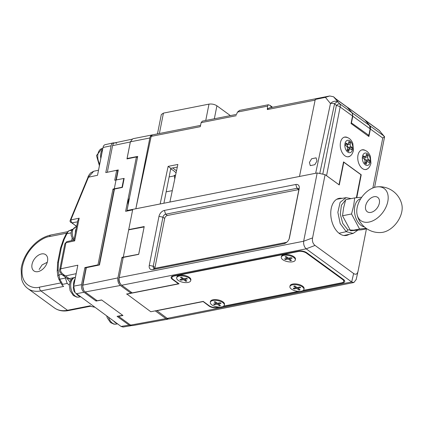 <?xml version="1.0" encoding="UTF-8"?>
<svg xmlns="http://www.w3.org/2000/svg" width="423" height="423" viewBox="0 0 423 423"><rect width="100%" height="100%" fill="white"/><g stroke="black" fill="none" stroke-linecap="round" stroke-linejoin="round"><path stroke-width="0.63" d="M174.757 179.088A12.029 7.424 -101.2 0 1 174.556 175.841A22.916 14.139 -101.2 0 0 174.218 175.381L175.598 175.106M174.556 175.841L169.121 176.914M170.691 168.983A22.916 14.139 -101.2 0 1 173.361 170.527A22.916 14.139 -101.2 0 1 176.058 172.949M126.868 211.072L128.121 204.748A9.28 5.726 -101.2 0 1 129.417 198.181L137.433 157.716L136.396 156.959L126.974 158.905L130.326 141.98L112.587 145.644C113.322 143.006 114.681 142.25 116.658 143.376M155.437 310.826L150.921 311.719M126.667 294.059L130.903 293.123L120.402 285.477L85.113 291.965L97.19 300.764L101.605 299.949L122.961 315.5L118.546 316.309L130.628 325.102L165.911 318.614L167.968 319.185L132.484 325.62M85.113 291.965C83.257 290.31 82.511 288.031 82.866 285.134L117.911 277.9L121.961 257.422L123.278 257.152L132.637 209.877L125.631 211.326L136.396 156.959M123.817 178.49L124.161 178.421L122.379 187.421L114.496 189.049L99.463 264.978L86.318 267.69L82.866 285.134M166.165 191.846L172.309 190.636M155.41 310.963L165.911 318.614M132.478 325.615L130.628 325.102M107.405 172.256L118.281 169.935L116.304 179.934M107.331 172.198L112.587 145.644M117.911 277.9C117.509 281.105 118.34 283.632 120.402 285.477M131.109 292.082L130.903 293.123M120.296 283.627A4.008 2.475 -101.2 0 1 118.948 278.657L119.096 278.625M123.077 258.162L118.948 278.657M123.003 258.178L121.961 257.422M144.127 226.971L138.686 254.244L123.278 257.152M144.09 226.945L128.682 229.848M128.703 201.85A4.87 3.003 78.8 0 0 128.074 203.008M74.263 240.396L74.675 240.883L65.951 242.717L64.862 243.77L66.755 241.67L65.951 242.717L60.79 268.785L77.843 265.195L73.692 286.16L75.051 292.605L121.078 326.445L123.109 327.021L131.162 325.689L129.121 325.113L117.065 316.335L122.723 315.331M77.843 265.195L73.258 287.889L73.692 286.16L81.512 284.663L84.891 267.59L97.977 264.835L112.978 189.06L114.289 188.785L116.029 179.987L114.723 180.261L116.695 170.3L105.792 172.595L111.096 145.787A5.451 3.363 -101.2 0 1 113.327 142.874A5.451 3.363 -101.2 0 1 114.485 142.937M111.096 145.787L103.027 147.484L97.523 175.291L102.683 148.87A2.935 1.808 -101.2 0 1 102.715 148.722L103.09 147.215A5.266 3.247 78.8 0 0 103.027 147.484L102.683 148.87M66.755 241.67L73.951 240.084L77.848 220.404L79.17 218.183L74.675 240.883M97.523 175.291L88.492 177.195L93.684 171.257L90.654 172.885C88.893 175.022 87.995 176.497 87.968 177.316L70.318 220.055A1.718 0.439 22.4 0 1 70.324 220.039L87.968 177.316L88.492 177.195L70.837 219.934L71.603 222.72L71.926 222.821L77.568 221.837M113.327 142.874L105.184 144.671A5.266 3.247 78.8 0 0 103.09 147.215M115.955 180.002L117.726 171.051L116.695 170.3M117.726 171.051L118.075 170.982M114.289 188.785L122.03 187.257L123.77 178.458L116.029 179.987M99.114 265.052L114.014 189.811L112.978 189.06M97.977 264.835L98.459 265.184M84.891 267.59L86.202 268.282M81.512 284.663C81.126 287.873 81.962 290.411 84.008 292.267L96.063 301.044L96.254 300.076M83.585 290.072L82.538 285.44L85.922 268.341M64.862 243.775L59.77 269.493A2.866 1.253 11.2 0 1 60.79 268.785C59.944 271.095 61.52 273.475 65.512 275.923L76.071 273.697M71.603 222.72C70.35 222.345 69.869 221.594 70.17 220.457L70.102 221.578L76.663 226.39M70.065 220.843L70.102 221.578L72.386 223.339A1.718 1.258 -68.4 0 0 72.92 223.386M123.77 178.458L124.108 178.702M114.014 189.811L114.358 189.742M101.721 300.034L96.063 301.044M75.051 292.605L73.94 291.066L73.258 287.889M62.128 274.76L65.512 275.923L69.192 278.598L74.839 277.488M131.59 325.573L131.162 325.689M75.379 232.883A7.159 4.42 -101.2 0 1 76.172 228.711A7.159 4.42 -101.2 0 1 76.225 228.605M73.602 286.17A10.025 6.186 -101.2 0 1 73.554 284.261A10.025 6.186 -101.2 0 1 75.008 279.053M79.815 296.401A10.025 6.186 -101.2 0 1 76.632 294.08M116.922 323.421A10.025 6.186 -101.2 0 1 113.739 321.099M347.405 137.486A10.025 6.186 78.8 0 0 344.671 137.078A10.025 6.186 78.8 0 0 340.24 145.211A10.025 6.186 78.8 0 0 344.861 155.759A10.025 6.186 78.8 0 0 348.552 156.748A10.025 6.186 78.8 0 0 350.926 155.331M364.912 150.228A10.025 6.186 78.8 0 0 362.178 149.821A10.025 6.186 78.8 0 0 357.747 157.953A10.025 6.186 78.8 0 0 362.363 168.507A10.025 6.186 78.8 0 0 366.059 169.496A10.025 6.186 78.8 0 0 368.433 168.079M309.414 162.464L310.297 165.652L314.818 164.69L316.986 161.02L316.103 157.832L311.582 158.799L309.414 162.464M315.653 173.271L330.469 103.524A5.732 2.501 12 0 1 334.577 103.704L319.751 173.504L322.781 174.144L336.38 105.459A5.732 1.322 -45.8 0 1 339.563 103.683L351.941 112.698L347.87 107.722L336.602 99.516L333.536 96.767L339.563 103.683A5.732 3.749 -53.9 0 1 340.15 107.003L326.551 175.693L339.019 184.766L343.545 161.893L361.226 174.762L356.779 197.705L356.43 197.462L360.935 174.71L343.783 162.221L339.278 184.973L325.097 174.646L312.576 237.9C312.037 241.168 312.861 243.674 315.05 245.425L353.628 273.517C355.875 274.992 357.361 274.167 358.085 271.032L366.44 228.848M319.751 173.504L319.206 173.404M301.224 176.121L299.484 176.454L315.267 99.442A5.732 3.537 -101.2 0 1 316.695 98.554L329.75 95.979L333.536 96.767M326.551 175.693A5.732 2.501 -168.8 0 0 326.255 175.492M323.32 174.271A5.732 2.501 -168.8 0 0 322.781 174.144M351.941 112.698A5.732 3.749 126.1 0 1 352.528 116.018L351.042 123.527L368.898 136.529L370.384 129.015A5.732 3.749 -53.9 0 0 369.797 125.694L365.641 120.618A5.732 3.749 -53.9 0 0 365.218 120.206L379.008 130.247L384.227 136.328A5.732 4.267 -39.3 0 0 383.624 135.767L379.473 130.686A5.732 3.749 -53.9 0 0 379.008 130.247M336.179 99.109L347.41 107.283A5.732 3.749 126.1 0 1 347.87 107.722M352.528 116.018L340.15 107.003A5.732 2.501 11.2 0 0 336.38 105.459L334.577 103.704A5.732 1.322 -45.8 0 1 337.76 101.932A5.732 4.267 -39.3 0 0 330.469 103.524L325.414 97.343L315.267 99.442M325.414 97.343L329.75 95.979M365.641 120.618L379.473 130.686A5.732 4.267 -39.3 0 1 380.071 131.252M360.914 174.826L361.226 174.762M374.582 187.373L384.592 136.83L384.232 137.068A5.732 3.749 -53.9 0 0 383.624 135.767L369.797 125.694M374.582 187.378L384.586 136.83L382.762 138.03L370.384 129.015M364.859 119.915L369.554 125.52L370.136 128.835L352.782 116.198L352.185 112.872L347.109 107.067M367.603 135.587L368.845 135.334L370.136 128.835M368.845 135.334L351.196 122.755M351.492 122.702L352.782 116.198M345.797 144.047L347.013 143.809L345.993 143.064L345.528 145.427L346.548 146.168A2.004 1.237 78.8 0 1 347.426 148.833L347.13 150.308L348.764 151.497L349.06 150.022L347.235 150.382M347.013 143.809A2.004 1.237 78.8 0 0 347.754 144.005A2.004 1.237 78.8 0 0 348.589 142.932L348.885 141.456L350.519 142.646L350.223 144.121A2.004 1.237 78.8 0 0 351.101 146.781L348.224 147.352A2.004 1.237 -101.2 0 1 347.352 144.687L347.473 144.063M347.299 149.456L349.895 148.944A2.004 1.237 78.8 0 1 350.635 149.145L351.656 149.885L352.121 147.527L351.101 146.781M349.895 148.944A2.004 1.237 78.8 0 0 349.06 150.022M348.568 143.032L350.519 142.646M349.044 149.113L349.245 148.092L348.224 147.352M349.245 148.092L352.121 147.527M363.304 156.796L364.52 156.552L363.5 155.812L363.034 158.17L364.055 158.916A2.004 1.237 78.8 0 1 364.927 161.575L364.637 163.051L366.27 164.24L366.561 162.765L364.737 163.125M364.52 156.552A2.004 1.237 78.8 0 0 365.261 156.753A2.004 1.237 78.8 0 0 366.096 155.675L366.387 154.205L368.021 155.394L367.73 156.864A2.004 1.237 78.8 0 0 368.602 159.529L365.731 160.095A2.004 1.237 -101.2 0 1 364.853 157.435L364.98 156.806M364.806 162.205L367.397 161.692A2.004 1.237 78.8 0 1 368.137 161.887L369.157 162.633L369.628 160.269L368.602 159.529M367.397 161.692A2.004 1.237 78.8 0 0 366.561 162.765M366.075 155.775L368.021 155.394M366.551 161.856L366.752 160.84L365.731 160.095M366.752 160.84L369.628 160.269M100.801 158.382A10.025 6.186 -101.2 0 1 102.567 149.472M127.561 210.929L126.99 210.506L135.836 208.761L149.848 137.977C150.276 136.095 151.154 135.059 152.481 134.874L151.175 136.38L135.836 208.761L160.158 203.96L168.127 166.371L177.856 164.452L169.893 202.041L299.484 176.454M315.124 100.135L267.325 109.573L267.542 106.141L268.309 104.756L239.323 110.451M267.542 106.141L237.504 112.069L236.431 114.559M236.473 114.406L202.316 121.152L201.131 122.644L200.269 126.689L151.175 136.38M271.682 107.458L269.964 105.359L272.597 107.273M271.677 107.453L268.14 108.431L267.325 109.573M127.487 158.799L127.085 158.503L130.39 141.821L132.78 138.755L152.412 134.879M152.481 134.874L200.55 125.377M237.504 112.069L239.561 110.429M269.964 105.359L268.309 104.756M177.306 167.053L170.818 168.333L168.127 166.371M170.818 168.333L163.913 203.23M205.747 120.47L208.988 104.121L163.431 113.115L159.392 133.504M176.513 170.786L172.647 167.973M230.387 115.606L216.909 105.798L214.339 118.778M127.085 158.503L137.702 156.41L126.99 210.506M157.483 133.88L161.311 114.548L163.431 113.115M208.988 104.121C211.875 103.751 214.519 104.312 216.909 105.798M364.372 226.881A14.324 8.835 -101.2 0 1 354.807 206.424A14.324 8.835 -101.2 0 1 360.729 198.757M366.233 228.351L359.576 229.007L351.539 213.975L353.633 205.848L354.717 197.916L361.744 197.229M351.539 213.975L342.524 215.751L343.608 207.825L345.702 199.698L354.717 197.916M359.576 229.007L350.561 230.789L342.524 215.751M366.847 228.769L361.781 229.768L350.561 230.789M47.27 262.271L42.073 264.935L39.128 269.472M47.519 261.255A10.025 6.562 126.1 0 1 41.777 269.943A10.025 6.562 126.1 0 1 33.877 270.889A10.025 6.562 126.1 0 1 32.037 264.312A10.025 6.562 126.1 0 1 37.779 255.629A10.025 6.562 126.1 0 1 45.679 254.678A10.025 6.562 126.1 0 1 47.519 261.255M94.63 307.188L91.241 306.469L90.289 305.776L67.495 310.276L40.888 290.908A31.508 20.627 126.1 0 1 27.849 288.571L54.456 307.944A31.508 20.627 -53.9 0 0 67.495 310.276A2.866 1.766 78.8 0 0 68.552 310.561C63.149 311.608 58.448 310.736 54.456 307.944M69.356 285.023L67.188 283.447L62.662 284.341L62.139 285.113L63.683 286.408L40.888 290.908A2.866 1.766 78.8 0 1 39.64 287.106C32.968 289.395 19.125 284.843 22.53 266.189C26.533 247.418 43.379 236.806 49.65 236.547A2.866 1.766 -101.2 0 1 50.845 235.008C42.496 236.901 35.194 242.009 28.944 250.342C24.703 256.216 22.107 262.371 21.15 268.795L21.541 278.778C22.588 282.955 24.687 286.218 27.849 288.571M72.159 238.112L71.667 240.587M67.188 283.447L65.417 278.07L59.754 279.185L58.104 269.959L58.453 262.244L61.351 247.603L64.153 239.407L66.934 233.686L71.053 232.872M65.126 276.943A5.732 3.537 78.8 0 0 65.417 278.07M72.322 229.351L69.351 230.72C68.547 230.953 67.738 231.941 66.934 233.686A2.289 0.455 25.9 0 0 66.274 233.702L66.274 233.702C68.024 231.407 68.965 230.44 69.097 230.794L69.097 230.794A2.289 1.359 65.2 0 1 69.351 230.72L71.778 230.244M210.405 301.959A7.159 3.125 11.2 0 1 211.606 300.251A7.159 3.125 11.2 0 1 213.076 299.77A7.159 3.125 11.2 0 1 223.889 302.683A7.159 3.125 11.2 0 1 224.349 304.719M290.019 286.239A7.159 3.125 11.2 0 1 291.22 284.536A7.159 3.125 11.2 0 1 292.69 284.055A7.159 3.125 11.2 0 1 303.503 286.968A7.159 3.125 11.2 0 1 303.963 288.999M281.401 256.835A7.159 3.125 11.2 0 1 282.601 255.132A7.159 3.125 11.2 0 1 284.071 254.651A7.159 3.125 11.2 0 1 294.884 257.565A7.159 3.125 11.2 0 1 295.344 259.595M176.798 277.488A7.159 3.125 11.2 0 1 177.998 275.785A7.159 3.125 11.2 0 1 179.468 275.304A7.159 3.125 11.2 0 1 190.281 278.218A7.159 3.125 11.2 0 1 190.741 280.248M306.569 252.616L306.464 253.144L342.524 279.402A5.732 2.501 -168.8 0 1 343.719 281.385A5.732 2.501 -168.8 0 1 341.599 282.823L303.265 290.39M298.448 291.341L223.651 306.109M218.834 307.061L217.094 307.405A5.732 2.501 -168.8 0 1 209.168 305.729L203.22 301.393L150.805 311.74L126.699 293.895M174.096 275.711L174.033 276.05L298.538 251.468L298.606 251.135M126.646 294.154L179.061 283.807L173.107 279.471A5.732 2.501 -168.8 0 1 171.912 277.488L172.166 276.219M306.464 253.144A5.732 2.501 -168.8 0 0 298.538 251.468M174.033 276.05A5.732 2.501 -168.8 0 0 171.912 277.488M341.99 198.355A18.908 11.664 78.8 0 0 339.109 198.35A18.908 11.664 78.8 0 0 330.754 213.684A18.908 11.664 78.8 0 0 339.463 233.586A18.908 11.664 78.8 0 0 346.432 235.447A18.908 11.664 78.8 0 0 349.091 234.353M172.41 278.847L172.32 279.307L178.443 283.764L132.225 292.89L121.718 285.245A5.732 3.537 -101.2 0 1 119.223 277.641L303.661 241.226L317.176 172.97L132.737 209.385L128.729 229.61L128.983 229.795M317.176 172.97L325.097 174.646M356.166 279.513L353.892 282.511L169.343 318.942A5.732 3.537 -101.2 0 1 167.233 318.382L351.672 281.967L306.162 248.83L121.718 285.245M156.764 310.567L167.233 318.382M172.32 279.307A5.732 2.501 11.2 0 1 171.119 277.319A5.732 2.501 11.2 0 1 173.24 275.886L298.855 251.082A5.732 2.501 11.2 0 1 306.775 252.758L343.534 279.524A5.732 2.501 11.2 0 1 344.734 281.512A5.732 2.501 11.2 0 1 342.614 282.945L302.302 290.902M300.108 291.336L222.688 306.622M220.494 307.056L216.999 307.743A5.732 2.501 11.2 0 1 209.078 306.067L209.147 305.713M202.982 301.44L209.078 306.067M202.95 301.61L156.732 310.736M128.729 229.61L144.211 226.554L138.707 254.36L123.225 257.417L119.223 277.641M356.113 279.762L358.085 271.032M158.985 216.349A5.732 3.749 126.1 0 1 164.404 210.421L295.767 184.486A5.732 3.749 126.1 0 1 299.193 188.669L289.48 237.71A5.732 3.749 126.1 0 1 289.369 238.181A5.732 3.749 126.1 0 1 286.001 242.813A5.732 3.749 126.1 0 1 284.055 243.637L152.692 269.573A5.732 3.749 126.1 0 1 149.271 265.39L158.985 216.349L162.945 217.184L153.232 266.231A2.866 1.877 -53.9 0 0 153.761 268.108A2.866 1.877 -53.9 0 0 154.945 268.319L286.308 242.384A2.866 1.877 -53.9 0 0 286.736 242.257M178.443 283.764L178.517 283.41M343.471 162.284L343.783 162.221M289.115 238.942L298.728 190.382A2.866 1.877 -53.9 0 0 298.204 188.499A2.866 1.877 -53.9 0 0 297.02 188.288L165.657 214.223A2.866 1.877 -53.9 0 0 162.945 217.184L164.695 218.458L154.982 267.505A2.866 1.877 -53.9 0 0 154.945 268.319L152.692 269.573M295.767 184.486L297.02 188.288L298.77 189.562L167.408 215.497A2.866 1.877 -53.9 0 0 164.695 218.458M303.661 241.226L312.576 237.9M351.672 281.967L353.628 273.517M315.05 245.425L306.162 248.83M353.892 282.511L351.709 281.993M306.125 248.809C304.237 246.942 303.413 244.431 303.651 241.279M289.892 286.609L290.041 285.848A7.159 3.125 11.2 0 1 291.22 284.536A7.159 3.125 11.2 0 1 302.598 286.149A7.159 3.125 11.2 0 1 303.503 286.968A7.159 3.125 11.2 0 1 304.095 288.629L303.941 289.39A7.159 3.125 11.2 0 1 298.945 291.362A7.159 3.125 11.2 0 1 291.389 289.089A7.159 3.125 11.2 0 1 289.892 286.609A7.159 3.125 11.2 0 1 294.889 284.637A7.159 3.125 11.2 0 1 302.445 286.905A7.159 3.125 11.2 0 1 303.941 289.39M294.857 285.974L293.726 286.197L295.904 287.783L293.155 288.327L294.048 288.978L296.798 288.433L298.976 290.019L300.108 289.797L297.929 288.211L300.679 287.666L299.785 287.016L297.036 287.561L294.857 285.974M297.956 287.381L297.929 288.211M299.161 289.11L298.976 290.019M296.983 287.524L296.798 288.433M294.223 288.116L294.048 288.978M296.216 286.963L295.904 287.783M176.671 277.853L176.819 277.097A7.159 3.125 11.2 0 1 177.998 275.785A7.159 3.125 11.2 0 1 189.372 277.398A7.159 3.125 11.2 0 1 190.281 278.218A7.159 3.125 11.2 0 1 190.868 279.878L190.72 280.639A7.159 3.125 11.2 0 1 185.723 282.612A7.159 3.125 11.2 0 1 178.168 280.338A7.159 3.125 11.2 0 1 176.671 277.853A7.159 3.125 11.2 0 1 181.668 275.881A7.159 3.125 11.2 0 1 189.224 278.154A7.159 3.125 11.2 0 1 190.72 280.639M181.631 277.224L180.505 277.446L182.683 279.032L179.928 279.577L180.822 280.227L183.577 279.682L185.755 281.269L186.881 281.046L184.703 279.46L187.458 278.916L186.564 278.265L183.809 278.81L181.631 277.224M184.729 278.63L184.703 279.46M185.94 280.359L185.755 281.269M183.762 278.773L183.577 279.682M180.996 279.365L180.822 280.227M182.99 278.212L182.683 279.032M210.279 302.323L210.427 301.567A7.159 3.125 11.2 0 1 211.606 300.251A7.159 3.125 11.2 0 1 222.984 301.863A7.159 3.125 11.2 0 1 223.889 302.683A7.159 3.125 11.2 0 1 224.476 304.349L224.327 305.105A7.159 3.125 11.2 0 1 219.331 307.082A7.159 3.125 11.2 0 1 211.775 304.809A7.159 3.125 11.2 0 1 210.279 302.323A7.159 3.125 11.2 0 1 215.275 300.351A7.159 3.125 11.2 0 1 222.831 302.625A7.159 3.125 11.2 0 1 224.327 305.105M215.244 301.694L214.112 301.916L216.29 303.503L213.541 304.047L214.435 304.697L217.184 304.153L219.363 305.739L220.494 305.517L218.316 303.931L221.065 303.386L220.172 302.736L217.422 303.28L215.244 301.694M218.342 303.095L218.316 303.931M219.548 304.83L219.363 305.739M217.369 303.243L217.184 304.153M214.609 303.836L214.435 304.697M216.602 302.683L216.29 303.503M281.274 257.205L281.422 256.444A7.159 3.125 11.2 0 1 282.601 255.132A7.159 3.125 11.2 0 1 293.974 256.745A7.159 3.125 11.2 0 1 294.884 257.565A7.159 3.125 11.2 0 1 295.471 259.23L295.323 259.986A7.159 3.125 11.2 0 1 290.326 261.959A7.159 3.125 11.2 0 1 282.77 259.685A7.159 3.125 11.2 0 1 281.274 257.205A7.159 3.125 11.2 0 1 286.271 255.233A7.159 3.125 11.2 0 1 293.826 257.501A7.159 3.125 11.2 0 1 295.323 259.986M286.239 256.571L285.107 256.793L287.286 258.379L284.536 258.924L285.425 259.574L288.179 259.029L290.358 260.621L291.489 260.394L289.311 258.807L292.06 258.268L291.167 257.618L288.417 258.157L286.239 256.571M289.337 257.977L289.311 258.807M290.543 259.706L290.358 260.621M288.364 258.12L288.179 259.029M285.599 258.712L285.425 259.574M287.598 257.559L287.286 258.379M357.863 230.17L353.157 233.427L346.247 231.672L340.203 223.598L337.85 212.33L340.113 202.358L346.099 197.668L351.201 198.609M345.67 199.815L341.414 205.245L340.304 214.091L342.72 223.355L347.843 229.901L356.642 230.286M349.123 199.022L346.019 199.635M370.929 212.394A8.878 5.816 126.1 0 1 367.254 211.733A8.878 5.816 126.1 0 1 366.413 203.468A8.878 5.816 126.1 0 1 374.027 196.716A8.878 5.816 126.1 0 1 377.702 197.377A8.878 5.816 126.1 0 1 378.543 205.641A8.878 5.816 126.1 0 1 370.929 212.394M357.155 207.582A19.844 12.991 -53.9 0 0 357.107 214.625A19.844 12.991 -53.9 0 0 372.367 221.018A19.844 12.991 -53.9 0 0 387.801 201.528A19.844 12.991 -53.9 0 0 377.342 186.839A19.844 12.991 -53.9 0 0 357.155 207.582M377.342 186.839A22.916 22.916 0 0 1 401.85 204.679A19.844 12.991 126.1 0 1 401.802 211.727A19.844 12.991 126.1 0 1 381.62 232.47A22.916 22.916 0 0 1 357.107 214.625M70.107 220.642L70.324 220.039A1.718 0.439 22.4 0 1 70.837 219.934L79.17 218.183M76.188 293.763L84.008 292.267M70.318 220.055L70.17 220.457M121.078 326.445L129.121 325.113M82.823 285.388L82.538 285.44M70.948 280.259A12.029 7.424 78.8 0 0 69.192 278.598A5.732 3.749 -53.9 0 1 66.818 278.175L62.149 274.776C59.817 272.253 59.024 270.493 59.77 269.493M76.521 227.114L75.437 227.325A7.159 4.42 78.8 0 0 73.073 229.319A7.159 4.42 78.8 0 0 74.131 239.175M75.098 277.43A10.025 6.186 78.8 0 0 70.678 284.827A10.025 6.186 78.8 0 0 78.979 297.099L76.87 297.147L73.391 295.566L70.139 290.775L69.319 285.583C70.403 278.429 72.518 278.567 75.098 277.43L75.342 277.382M108.558 317.329A10.025 6.186 78.8 0 0 116.092 324.118L113.977 324.166L110.503 322.585L107.246 317.795L106.728 315.997M372.875 187.976L382.762 138.03M369.554 125.52L352.185 112.872M365.313 120.317L347.87 107.616M344.972 143.672A6.303 3.886 78.8 0 0 347.722 152.037A6.303 3.886 78.8 0 0 352.676 149.282A6.303 3.886 78.8 0 0 349.927 140.917A6.303 3.886 78.8 0 0 344.972 143.672M347.352 144.687L350.223 144.121M362.479 156.415A6.303 3.886 78.8 0 0 365.229 164.785A6.303 3.886 78.8 0 0 370.178 162.025A6.303 3.886 78.8 0 0 367.428 153.66A6.303 3.886 78.8 0 0 362.479 156.415M364.853 157.435L367.73 156.864M102.8 148.388L102.16 148.515A10.025 6.186 78.8 0 0 99.675 164.066M236.219 115.712L201.131 122.644M267.606 108.32L268.14 108.431M130.39 141.821L149.848 137.977M49.65 236.547L66.538 233.21M60.896 282.908L39.64 287.106M62.662 284.341L59.754 279.185L59.03 279.603L62.139 285.113M61.7 274.421L58.755 274.998A2.289 1.422 172.7 0 0 57.882 276.314L59.03 279.603M66.274 233.702L63.492 239.423A2.289 0.455 25.9 0 1 64.153 239.407M61.351 247.603A2.289 0.999 -168.8 0 0 60.505 248.174L57.607 262.82A2.289 0.999 11.2 0 1 58.453 262.244M58.104 269.959A2.289 1.422 172.7 0 0 57.232 271.27L57.882 276.314M342.524 279.402L342.63 278.863M342.614 282.945L342.709 282.469M217.068 307.41L216.999 307.743M149.271 265.39L153.232 266.231L154.982 267.505M164.404 210.421L165.657 214.223L167.408 215.497M286.308 242.384L284.055 243.637M289.242 238.588L289.48 237.71M298.728 190.382L299.193 188.669M339.04 233.263L346.247 231.672L347.843 229.901M131.764 139.236L114.739 142.868M93.684 171.257L98.459 170.205M66.818 278.175L70.017 282.051M76.531 227.056L74.982 225.131L72.386 223.339M75.437 227.325L71.82 230.154L71.059 232.84L71.191 235.431L72.55 238.746L73.776 240.121M80.391 296.824L78.979 297.099M117.504 323.838L116.092 324.118M384.592 136.83A5.732 5.732 0 0 0 384.227 136.328M364.996 120.016L347.627 107.373M347.891 156.88C349.726 156.203 351.661 156.293 353.454 150.572L352.824 143.455C351 138.924 348.06 136.841 344.01 137.211M345.728 144.407L347.754 144.005M365.398 169.623C367.233 168.946 369.163 169.036 370.96 163.315L370.326 156.198C368.502 151.667 365.562 149.583 361.512 149.954M363.235 157.15L365.261 156.753M99.373 165.605L96.481 155.537L102.16 148.515M269.393 107.907L316.446 98.617M340.975 174.879L341.239 175.069M72.375 229.277L69.097 230.794M50.845 235.008L67.786 231.667M68.552 310.561L90.818 306.162M57.232 271.27L57.607 262.82M60.505 248.174L63.492 239.423M343.719 281.385L344.01 279.915M346.099 197.668L336.761 199.254M353.157 233.427L343.92 235.505"/></g></svg>
